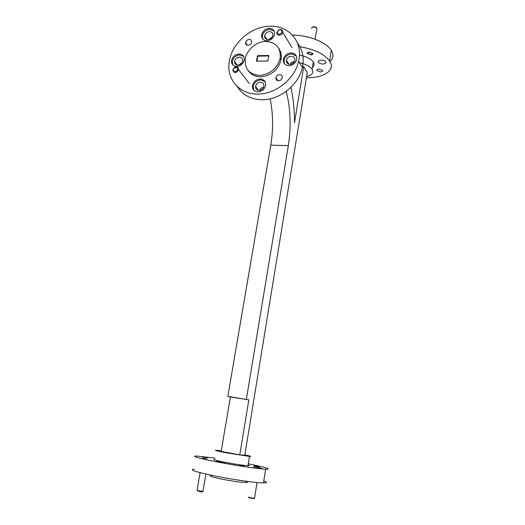 <?xml version="1.0" encoding="UTF-8"?>
<svg xmlns="http://www.w3.org/2000/svg" width="525" height="525" viewBox="0 0 525 525"><rect width="100%" height="100%" fill="white"/><g stroke="black" fill="none" stroke-linecap="round" stroke-linejoin="round"><path stroke-width="0.79" d="M239.059 53.99C234.918 54.521 232.411 56.798 231.525 60.821C231.453 64.326 233.192 66.209 236.729 66.478C240.811 65.993 243.331 63.755 244.289 59.778C244.414 56.168 242.668 54.239 239.059 53.99M243.718 56.49L239.761 54.941C235.633 55.473 233.126 57.743 232.24 61.76L232.89 65.015M260.197 78.986C256.102 79.433 253.542 81.638 252.525 85.614C252.308 89.407 254.1 91.488 257.906 91.855C261.949 91.455 264.515 89.303 265.604 85.385C265.893 81.473 264.088 79.347 260.197 78.986M265.027 81.618L260.866 79.905C256.777 80.345 254.225 82.55 253.207 86.513L253.883 90.241M269.213 28.35C265.171 28.882 262.651 31.067 261.653 34.913C261.443 38.581 263.228 40.543 266.995 40.799C270.985 40.313 273.512 38.174 274.582 34.374C274.851 30.601 273.059 28.593 269.213 28.35M274.227 31.198L269.85 29.367C265.821 29.892 263.301 32.078 262.31 35.91L262.736 39.06M291.126 52.927C287.123 53.366 284.557 55.479 283.428 59.259C283.06 63.223 284.898 65.389 288.947 65.75C292.897 65.349 295.463 63.289 296.658 59.555C297.104 55.486 295.26 53.274 291.126 52.927M296.343 55.952L291.723 53.904C287.726 54.344 285.173 56.451 284.045 60.231L284.458 63.814M249.158 39.421C247.209 39.677 246.008 40.747 245.562 42.63C245.497 44.33 246.337 45.242 248.069 45.353C250.012 45.104 251.213 44.047 251.672 42.177C251.751 40.451 250.911 39.532 249.158 39.421M279.622 74.622C277.692 74.812 276.465 75.836 275.927 77.674C275.756 79.577 276.636 80.62 278.552 80.804C280.468 80.62 281.695 79.61 282.253 77.785C282.437 75.856 281.558 74.799 279.622 74.622M297.432 43.004C302.682 49.822 304.323 57.967 302.374 67.423C298.784 84.971 279.569 100.183 261.87 99.737C250.727 99.396 242.524 94.999 237.261 86.546M269.588 26.25C288.789 25.095 303.404 41.928 298.607 61.195C294.945 78.98 275.441 94.447 257.519 94.047C239.774 94.303 226.984 79.879 229.058 63.177C230.593 44.494 250.182 26.545 269.588 26.25M259.58 75.429C270.231 74.333 277.088 68.663 280.14 58.413C281.052 47.854 276.216 42.19 265.643 41.429C256.095 41.495 246.271 50.203 245.221 59.463C244.794 69.254 249.578 74.57 259.58 75.429M278.808 48.464C281.111 51.706 281.873 55.512 281.078 59.87C278.04 70.087 271.208 75.738 260.584 76.821C255.117 76.735 251.009 74.668 248.259 70.619M280.455 55.729L281.393 56.254M280.33 53.189L281.157 53.977M276.294 78.212L275.881 78.501M257.703 466.338L253.883 465.767L257.703 466.338M243.974 465.865L239.59 465.216L243.974 465.865M206.83 458.732L202.709 458.122L206.83 458.732M320.539 71.905L316.975 70.593C316.627 69.74 317.297 69.261 318.983 69.156L322.553 70.455C322.901 71.315 322.232 71.794 320.539 71.905M310.892 54.882L307.46 53.603C307.112 52.749 307.735 52.264 309.337 52.146L312.769 53.419C313.13 54.278 312.5 54.764 310.892 54.882M298.581 46.515C313.845 48.943 324.188 53.767 329.621 60.979C335.797 70.022 324.443 77.851 307.499 77.766L306.429 77.766M292.464 35.123C308.634 35.136 326.55 42.308 331.282 50.354C333.828 54.613 333.401 58.373 330.015 61.622M214.81 459.382C212.048 459.428 215.355 460.379 224.72 462.243C235.207 464.198 242.957 465.36 247.971 465.727C249.644 465.787 249.683 465.57 248.076 465.071M221.268 450.804L216.379 450.247C213.649 450.174 216.956 451.041 226.301 452.839L249.48 456.422C252.039 456.56 250.497 456.035 244.853 454.847M194.204 469.179C188.613 469.632 195.431 471.877 214.666 475.913C232.949 479.614 256.351 482.954 263.491 482.921C267.337 482.921 267.435 482.285 263.793 481.012M215.027 458.095L196.534 456.002C191.028 456.107 197.866 458.076 217.061 461.915C235.292 465.458 258.576 468.943 265.637 469.225C271.989 469.238 266.201 467.434 248.279 463.805M211.299 475.604C208.379 475.867 211.805 477.035 221.583 479.095C232.549 481.208 240.673 482.357 245.956 482.527C247.734 482.501 247.787 482.18 246.113 481.563M323.144 63.991C320.841 63.919 319.233 63.328 318.321 62.212C317.822 61.018 318.728 60.336 321.044 60.172C323.348 60.237 324.962 60.828 325.881 61.93C326.392 63.144 325.48 63.827 323.144 63.991M222.528 462.151L216.562 461.265L219.03 462L224.995 462.886L222.528 462.151M259.114 467.598L253.477 466.751L261.719 468.359L259.114 467.598M207.788 457.748L201.961 456.888L207.788 457.748M306.62 76.578C312.053 75.2 313.891 72.798 312.139 69.379C310.026 66.38 305.832 64.181 299.565 62.777M294.092 62.101L292.458 62.075M299.434 55.132C306.344 56.424 310.977 58.734 313.327 62.055C314.495 64.063 314.213 65.815 312.473 67.325M289.951 64.365C287.372 64.135 286.204 62.757 286.447 60.231C287.168 57.835 288.796 56.503 291.329 56.228C293.947 56.457 295.116 57.855 294.84 60.421C294.092 62.797 292.464 64.109 289.951 64.365M290.161 64.358C291.113 62.665 292.543 61.72 294.44 61.53M268.045 39.526C265.643 39.362 264.515 38.108 264.652 35.772C265.296 33.337 266.89 31.953 269.45 31.625C271.884 31.782 273.013 33.049 272.856 35.431C272.186 37.846 270.585 39.211 268.045 39.526M268.885 39.421L272.121 37.209M259.002 90.398C256.581 90.169 255.439 88.837 255.583 86.422C256.233 83.902 257.86 82.51 260.452 82.235C262.913 82.464 264.055 83.81 263.885 86.277C263.196 88.771 261.575 90.143 259.002 90.398M259.527 90.366C260.341 88.581 261.706 87.524 263.616 87.209M237.864 65.126C235.607 64.962 234.504 63.761 234.557 61.523C235.128 58.977 236.723 57.533 239.334 57.205C241.625 57.369 242.727 58.59 242.655 60.867C242.058 63.394 240.457 64.818 237.864 65.126M238.967 64.969L242.097 62.501M301.921 66.675L303.726 66.649L294.486 122.738C294.518 109.948 293.324 98.168 290.896 87.393M287.884 62.501L286.821 62.737M303.726 66.649L307.276 72.562L244.788 455.234L239.768 454.886L221.163 451.402L230.429 396.979L227.843 396.342L248.83 399.892L239.768 454.886M270.185 98.805C273.151 113.84 273.354 129.294 270.795 145.169L227.843 396.342M270.795 145.169L288.343 145.635C291.29 126.098 290.568 108.019 286.178 91.409M288.343 145.635L246.369 399.262M248.83 399.892L230.429 396.979M256.476 61.195L267.822 61.012L268.807 55.466L257.473 55.683L256.476 61.195M234.819 63.328L235.134 62.285M246.271 44.73L246.73 44.297M268.715 55.958L257.808 56.168L256.902 61.189M257.808 56.168L257.473 55.683M200.117 472.651L197.046 490.179L199.572 491.006L203.109 491.354L202.374 491.899L199.539 491.623L197.538 490.56M205.905 458.587L203.096 458.233L205.905 458.587M254.041 498.697L249.283 497.785M248.811 497.024C247.288 497.083 253.214 498.33 254.54 498.225L253.995 498.73M254.389 465.865L258.969 466.738L254.389 465.865M312.296 53.478C310.032 52.067 308.582 52.1 307.945 53.563C310.203 54.961 311.653 54.935 312.296 53.478M312.322 27.123C313.838 26.447 315.21 26.657 316.437 27.753M316.772 29.282L316.903 28.258C314.075 26.48 312.277 26.552 311.522 28.481M307.46 53.603L307.506 53.084M282.037 31.992L281.63 30.398C280.691 29.558 279.589 29.571 278.309 30.43L277.246 32.137C278.329 35.037 279.923 34.991 282.037 31.992M276.852 32.484L278.178 30.352C279.772 29.275 281.151 29.262 282.325 30.312L282.817 32.386C282.22 36.028 276.065 36.113 276.852 32.484M237.818 69.471L237.215 67.62L234.248 67.817L233.172 69.53C234.163 72.476 235.718 72.457 237.818 69.471M232.824 69.832L234.17 67.692C235.515 66.754 236.749 66.675 237.877 67.449L238.632 69.759C236.119 73.441 234.176 73.52 232.798 70.002L232.824 69.832M232.24 61.76L231.525 60.821M253.207 86.513L252.525 85.614M262.31 35.91L261.653 34.913M284.045 60.231L283.428 59.259M247.433 45.301L245.562 42.63M278.053 80.765L275.927 77.674M302.374 67.423L298.607 61.195M280.14 58.413L281.078 59.87M316.975 70.593L317.12 69.661M318.314 62.206L318.531 60.867L318.321 62.212M329.621 60.979L331.282 50.354M247.971 465.727L249.48 456.422M263.491 482.921L265.637 469.225M245.956 482.527L246.166 481.235M312.139 69.379L313.327 62.055M289.006 64.273L286.447 60.231M267.015 39.421L264.652 35.772M258.569 90.372L255.583 86.422M237.267 65.093L234.557 61.523M202.939 491.387L205.944 474.055M254.54 498.225L257.027 482.521M315.112 39.27L316.903 28.258M281.63 30.398L282.325 30.312M282.817 32.386L291.946 47.558M237.215 67.62L237.877 67.449M238.652 69.628L249.211 83.429"/></g></svg>
